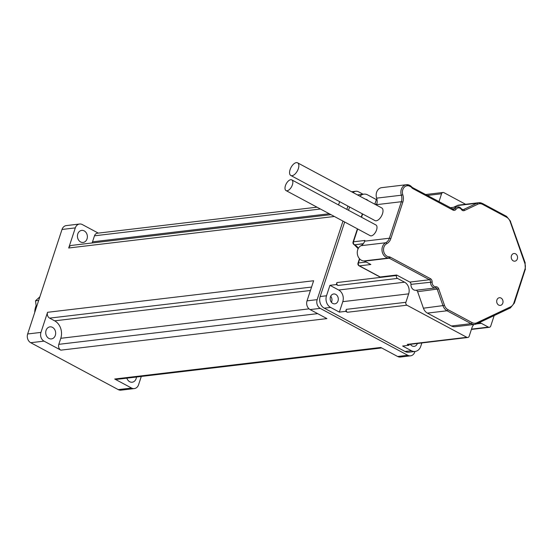 <?xml version="1.0" encoding="UTF-8"?>
<svg xmlns="http://www.w3.org/2000/svg" width="553" height="553" viewBox="0 0 553 553"><rect width="100%" height="100%" fill="white"/><g stroke="black" fill="none" stroke-linecap="round" stroke-linejoin="round"><path stroke-width="0.83" d="M39.864 296.816L35.516 300.784L36.346 307.523M38.689 300.403L35.516 300.784M34.742 312.41A15.456 12.615 -96.8 0 1 36.125 305.705M330.95 214.647L71.551 245.408A4.417 3.601 83.2 0 0 68.703 247.993L75.312 227.891A6.622 5.406 -96.8 0 1 79.584 224.02A6.622 5.406 -96.8 0 1 82.349 224.573L98.282 233.11M317 207.175L97.335 233.228A4.417 3.601 83.2 0 0 94.487 235.806L92.51 241.834A13.251 10.811 -96.8 0 1 92.075 242.974M80.593 241.951A6.069 4.956 83.2 0 0 83.123 242.449A6.069 4.956 83.2 0 0 87.326 235.841A6.069 4.956 83.2 0 0 81.692 230.394A6.069 4.956 83.2 0 0 77.468 235.44A6.069 4.956 83.2 0 0 80.593 241.951M141.298 376.448L138.582 384.715A6.622 5.406 -96.8 0 1 134.31 388.586A6.622 5.406 -96.8 0 1 131.552 388.04L114.713 379.019A4.417 3.601 83.2 0 0 116.559 379.386L381.681 347.948M126.865 378.162A6.069 4.956 83.2 0 0 129.672 381.715A6.069 4.956 83.2 0 0 132.202 382.213A6.069 4.956 83.2 0 0 136.439 377.028M48.871 338.415A6.069 4.956 83.2 0 0 51.408 338.92A6.069 4.956 83.2 0 0 55.611 332.305A6.069 4.956 83.2 0 0 49.977 326.858A6.069 4.956 83.2 0 0 45.754 331.911A6.069 4.956 83.2 0 0 48.871 338.415M58.812 344.332A4.417 3.601 83.2 0 0 60.851 350.153L44.019 341.132A6.622 5.406 -96.8 0 1 40.957 332.401L47.558 312.3A4.417 3.601 83.2 0 0 49.604 318.127L54.657 320.83A13.251 10.811 -96.8 0 1 60.789 338.298L58.812 344.332L317.657 313.634M79.584 224.02L66.277 225.596A6.622 5.406 83.2 0 0 62.012 229.467L27.65 333.977A6.622 5.406 83.2 0 0 30.719 342.708L118.245 389.616A6.622 5.406 83.2 0 0 121.01 390.162L134.31 388.586M339.639 201.651L338.56 204.949M47.558 312.3L313.634 280.751L307.026 300.846A6.622 5.406 83.2 0 0 310.095 309.583L326.927 318.604L60.851 350.153M114.713 379.019L380.789 347.464L397.621 356.485A6.622 5.406 83.2 0 0 400.386 357.038L410.52 355.835A6.622 5.406 -96.8 0 1 407.761 355.282L320.228 308.38A6.622 5.406 -96.8 0 1 317.166 299.643L342.984 221.103M410.782 344.851A4.97 4.058 83.2 0 0 411.038 344.222A4.97 4.058 83.2 0 1 410.782 344.851M331.441 302.325A4.97 4.058 83.2 0 0 330.715 296.235A4.97 4.058 83.2 0 1 331.441 302.325M414.957 351.466L414.791 351.964A6.622 5.406 -96.8 0 1 410.52 355.835M353.097 192.575A6.622 5.406 -96.8 0 1 355.793 191.269A6.622 5.406 -96.8 0 1 358.558 191.815L363.086 194.241M346.842 209.387L347.927 206.089M501.011 298.039A3.864 3.152 -96.8 0 1 503.002 302.18A3.864 3.152 -96.8 0 1 500.313 305.394A3.864 3.152 -96.8 0 1 496.725 301.931A3.864 3.152 -96.8 0 1 499.4 297.721A3.864 3.152 -96.8 0 1 501.011 298.039M515.548 253.827A3.864 3.152 -96.8 0 1 517.539 257.968A3.864 3.152 -96.8 0 1 514.85 261.182A3.864 3.152 -96.8 0 1 511.262 257.712A3.864 3.152 -96.8 0 1 513.937 253.509A3.864 3.152 -96.8 0 1 515.548 253.827M287.104 190.764A6.069 3.048 118.2 0 1 286.053 190.591A6.069 3.048 118.2 0 1 286.233 183.796A6.069 3.048 118.2 0 1 291.79 179.884A6.069 3.048 118.2 0 1 292.046 185.76A6.069 3.048 118.2 0 1 287.104 190.764M291.79 179.884L375.95 224.988A6.069 3.048 118.2 0 1 376.213 230.857A6.069 3.048 118.2 0 1 371.263 235.868A6.069 3.048 118.2 0 1 370.213 235.689L286.053 190.591M292.06 175.695A7.175 3.601 118.2 0 1 290.816 175.488A7.175 3.601 118.2 0 1 291.03 167.455A7.175 3.601 118.2 0 1 297.597 162.838A7.175 3.601 118.2 0 1 297.908 169.778A7.175 3.601 118.2 0 1 292.06 175.695M297.597 162.838L381.757 207.935A7.175 3.601 118.2 0 1 382.068 214.875A7.175 3.601 118.2 0 1 376.22 220.792A7.175 3.601 118.2 0 1 374.975 220.585L290.816 175.488M409.821 282.078L429.46 279.749A2.205 1.804 -96.8 0 1 430.6 282.03A5.302 4.327 83.2 0 0 435.405 287.947A2.205 1.804 -96.8 0 1 437.257 289.364L443.057 305.871A8.834 7.21 83.2 0 0 447.045 310.779L471.087 323.664A8.834 7.21 83.2 0 0 474.771 324.397L455.133 326.726A8.834 7.21 -96.8 0 1 451.448 325.994L427.4 313.109A8.834 7.21 -96.8 0 1 423.418 308.201L417.619 291.694A2.205 1.804 83.2 0 0 415.766 290.277A5.302 4.327 -96.8 0 1 410.962 284.36A2.205 1.804 83.2 0 0 409.821 282.078L396.646 275.021L380.174 276.97L359.436 265.862L370.842 264.507L364.545 261.134A2.205 1.804 -96.8 0 0 363.86 260.94A7.949 6.484 83.2 0 1 357.432 254.428A7.949 6.484 83.2 0 1 361.005 245.691A8.834 7.21 83.2 0 0 364.655 241.156L364.883 240.451L353.485 241.806L357.694 228.983M376.503 205.122L376.655 204.645A8.834 7.21 83.2 0 0 376.634 198.147L401.34 195.216A8.834 7.21 -96.8 0 1 401.367 201.714L389.36 238.225L390.833 238.606L402.84 202.094A9.933 8.108 83.2 0 0 402.812 194.78A6.843 5.585 -96.8 0 1 404.865 186.707A6.843 5.585 -96.8 0 1 411.881 187.82A3.311 2.703 83.2 0 0 412.759 188.552L452.969 210.099A3.311 2.703 83.2 0 0 456.08 209.269A4.196 3.422 -96.8 0 1 461.361 209.456A3.311 2.703 83.2 0 0 464.492 210.499L477.785 204.216A7.728 6.304 -96.8 0 1 482.631 204.389L506.679 217.281A7.728 6.304 -96.8 0 1 510.163 221.573L524.845 263.373A7.728 6.304 -96.8 0 1 524.935 269.27L513.91 302.809A7.728 6.304 -96.8 0 1 510.55 306.853L476.893 322.758A7.728 6.304 -96.8 0 1 472.055 322.586L448.006 309.701A7.728 6.304 -96.8 0 1 444.515 305.408L438.723 288.894A3.311 2.703 83.2 0 0 435.937 286.772A4.196 3.422 -96.8 0 1 432.135 282.085A3.311 2.703 83.2 0 0 430.421 278.671L390.218 257.124A3.311 2.703 83.2 0 0 389.188 256.841A6.843 5.585 -96.8 0 1 383.658 251.228A6.843 5.585 -96.8 0 1 386.727 243.7A9.933 8.108 83.2 0 0 390.833 238.606M380.174 276.97A2.205 1.106 118.2 0 1 379.793 276.908L359.056 265.799A2.205 1.106 118.2 0 0 359.436 265.862A2.205 1.804 -96.8 0 1 358.413 262.952L359.678 259.094A10.839 8.841 83.2 0 0 359.72 258.977M411.881 187.82A1.106 0.394 140.6 0 0 412.103 187.197A1.106 0.394 140.6 0 0 411.874 187.135A7.949 6.484 83.2 0 0 406.448 184.716L381.736 187.647A7.949 6.484 83.2 0 0 376.634 198.147M421.863 342.936L420.764 346.289A8.834 7.21 -96.8 0 1 415.075 351.452L408.736 352.206A8.834 7.21 -96.8 0 1 405.052 351.473L324.258 308.173A8.834 7.21 -96.8 0 1 320.166 296.526L344.671 222.002M348.521 210.292L349.607 206.988M345.68 311.36L347.367 312.265A2.205 1.804 -96.8 0 1 346.344 309.355L345.68 311.36L339.348 312.113L330.597 307.42A8.834 7.21 -96.8 0 1 326.505 295.772L329.941 285.327L336.272 284.574L336.936 282.562L396.487 275.505L396.646 275.021M453.488 207.327L457.151 205.592A8.834 7.21 -96.8 0 1 459.004 205.059L478.642 202.73A8.834 7.21 83.2 0 0 476.79 203.262A1.106 0.615 64.7 0 1 477.785 204.216M473.9 324.5A8.834 7.21 83.2 0 0 471.958 327.763L469.179 336.203A2.205 1.804 -96.8 0 1 467.755 337.496A2.205 1.804 -96.8 0 1 466.836 337.316L406.918 305.201A2.205 1.804 -96.8 0 1 405.895 302.291L408.667 293.85A8.834 7.21 83.2 0 0 404.575 282.203L397.51 278.415A2.205 1.804 -96.8 0 1 396.487 275.505M467.755 337.496L408.211 344.56A2.205 1.804 -96.8 0 1 407.285 344.374L466.836 337.316M336.272 284.574L337.959 285.472A2.205 1.804 -96.8 0 1 336.936 282.562M438.951 201.748L441.57 193.764A2.205 1.804 -96.8 0 1 442.994 192.472A2.205 1.804 -96.8 0 1 443.921 192.658L465.598 204.278M494.175 315.59L490.746 326.014A2.205 1.804 -96.8 0 1 489.322 327.307A2.205 1.804 -96.8 0 1 488.403 327.12L481.331 323.332A8.834 7.21 83.2 0 0 479.271 322.634M415.075 351.452A8.834 7.21 -96.8 0 1 411.391 350.72L402.632 346.026L408.971 345.279L407.285 344.374M408.971 345.279L409.248 344.436M410.395 344.298A4.97 4.058 83.2 0 0 412.103 345.95A4.97 4.058 83.2 0 0 414.176 346.365A4.97 4.058 83.2 0 0 417.377 343.468M335.733 294.383A4.97 4.058 83.2 0 0 333.659 293.975A4.97 4.058 83.2 0 0 330.203 298.102A4.97 4.058 83.2 0 0 332.761 303.431A4.97 4.058 83.2 0 0 334.828 303.839A4.97 4.058 83.2 0 0 338.284 299.712A4.97 4.058 83.2 0 0 335.733 294.383M339.348 312.113L342.784 301.661A8.834 7.21 83.2 0 0 338.692 290.014L329.941 285.327M368.077 200.608A4.97 4.058 83.2 0 0 366.881 199.647A4.97 4.058 83.2 0 0 365.505 199.225M359.962 196.26A8.834 7.21 -96.8 0 1 363.915 194.144A8.834 7.21 -96.8 0 1 367.6 194.877L376.351 199.571L376.98 199.495M374.823 204.216L376.351 199.571M357.452 194.912A8.834 7.21 -96.8 0 1 357.577 194.898L363.915 194.144M75.312 227.891L62.012 229.467M44.019 341.132L30.719 342.708M40.957 332.401L27.65 333.977M131.552 388.04L118.245 389.616M311.56 287.062L49.604 318.127M310.427 290.498L54.657 320.83M309.058 308.857L60.789 338.298M320.429 209.013L94.487 235.806M329.284 213.755L92.51 241.834M334.378 216.486L68.703 247.993M407.761 355.282L397.621 356.485M317.166 299.643L307.026 300.846M320.228 308.38L310.095 309.583M361.551 217.267L362.63 213.97M364.655 241.156L389.36 238.225A8.834 7.21 -96.8 0 1 385.711 242.76A1.106 0.608 62.8 0 1 386.727 243.7M376.655 204.645L401.367 201.714L402.84 202.094M357.404 228.824L353.07 242.02A2.205 0.629 18.2 0 1 353.485 241.806A2.205 1.804 -96.8 0 0 354.501 244.716A2.205 1.106 118.2 0 1 354.12 244.654L354.279 244.737A2.205 1.106 -61.8 0 0 354.66 244.806L363.356 243.666M354.203 244.689A2.205 1.106 -61.8 0 0 354.279 244.737L358.171 248.67M366.204 262.025L358.413 262.952A2.205 0.629 18.2 0 0 357.998 263.159L359.263 259.309A2.205 0.629 18.2 0 1 359.678 259.094L359.823 259.074M358.351 248.325A10.839 8.841 83.2 0 0 354.66 244.806L363.273 243.783M364.545 261.134L389.25 258.203L429.46 279.749A1.106 0.553 -61.8 0 0 430.421 278.671M363.86 260.94L388.565 258.016A2.205 1.804 -96.8 0 1 389.25 258.203A1.106 0.553 -61.8 0 0 390.218 257.124M320.166 296.526L326.505 295.772M402.812 194.78L401.34 195.216A7.949 6.484 83.2 0 1 406.448 184.716L412.649 187.654A1.106 0.553 118.2 0 1 412.759 188.552M361.005 245.691L385.711 242.76A7.949 6.484 83.2 0 0 382.144 251.497A7.949 6.484 83.2 0 0 388.565 258.016A1.106 0.629 -87.6 0 0 389.188 256.841M410.962 284.36L432.135 282.085M415.766 290.277L435.405 287.947A1.106 0.636 -94.3 0 0 435.937 286.772M417.619 291.694L438.723 288.894M423.418 308.201L444.515 305.408M427.4 313.109L447.045 310.779A1.106 0.553 -61.8 0 0 448.006 309.701M451.448 325.994L471.087 323.664A1.106 0.553 -61.8 0 0 472.055 322.586M476.831 323.768L510.274 307.959A1.106 0.615 -115.3 0 0 510.384 307.931L474.771 324.397A8.834 7.21 83.2 0 0 476.624 323.864A1.106 0.615 -115.3 0 0 476.734 323.83A1.106 0.615 -115.3 0 0 476.893 322.758M514.117 303.334L510.384 307.931A1.106 0.615 -115.3 0 0 510.55 306.853M525.143 269.795L514.325 303.224L513.91 302.809M525.039 263.055L525.35 269.691L524.935 269.27M510.364 221.255L525.253 263.083L524.845 263.373M506.375 216.347A1.106 0.553 118.2 0 1 506.562 216.382L510.571 221.276L510.163 221.573M482.631 204.389A1.106 0.553 118.2 0 0 482.52 203.49L478.642 202.73A8.834 7.21 83.2 0 1 482.327 203.463A1.106 0.553 118.2 0 1 482.52 203.49L506.562 216.382A1.106 0.553 118.2 0 1 506.679 217.281M457.151 205.592L476.79 203.262L463.497 209.546A1.106 0.615 64.7 0 1 464.492 210.499M462.619 209.649L463.497 209.546A2.205 1.804 -96.8 0 1 463.034 209.677L457.504 206.85A5.302 4.327 83.2 0 1 461.409 208.847L461.361 209.456M450.101 207.728L457.504 206.85A5.302 4.327 83.2 0 0 454.739 208.619A1.106 0.463 34.3 0 1 456.08 209.269M452.665 209.172A1.106 0.553 118.2 0 1 452.859 209.2A1.106 0.553 118.2 0 1 452.969 210.099M452.306 208.91L454.739 208.619A2.205 1.804 -96.8 0 1 453.584 209.352A2.205 1.804 -96.8 0 1 452.962 209.297M412.455 187.626A1.106 0.553 118.2 0 1 412.649 187.654L453.584 209.352M346.344 309.355L405.895 302.291M347.367 312.265L406.918 305.201M337.959 285.472L397.51 278.415M427.227 195.465L441.57 193.764M471.509 329.125L488.403 327.12M481.331 323.332L476.589 323.899M338.692 290.014L404.575 282.203M408.667 293.85L342.784 301.661M405.052 351.473L411.391 350.72M324.258 308.173L330.597 307.42M338.671 204.603L338.056 204.679M355.793 191.269L351.584 191.767M376.455 204.223L376.925 203.677M362.339 213.817L361.254 217.115M359.263 259.309L359.45 258.686M353.07 242.02A2.205 2.205 0 0 0 354.12 244.654M357.998 263.159A2.205 2.205 0 0 0 359.056 265.799M376.8 204.181L375.121 204.382M425.513 194.545L442.994 192.472M471.412 329.429L489.322 327.307"/></g></svg>
